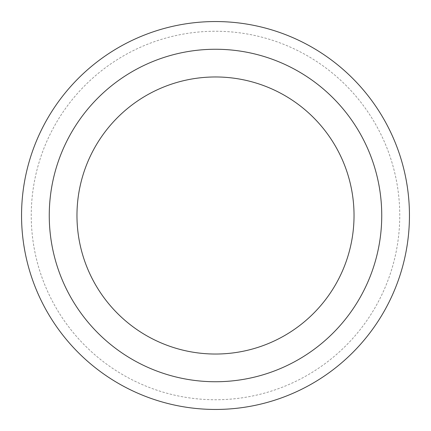 <?xml version="1.0" encoding="UTF-8"?>
<svg xmlns="http://www.w3.org/2000/svg" width="431" height="431" viewBox="0 0 431 431"><rect width="100%" height="100%" fill="white"/><g stroke="black" fill="none" stroke-linecap="round" stroke-linejoin="round"><path stroke-width="0.32" stroke-dasharray="2.15 1.62" d="M76.966 215.5A138.534 138.534 0 0 0 215.5 354.034A138.534 138.534 0 0 0 354.034 215.5A138.534 138.534 0 0 0 215.5 76.966A138.534 138.534 0 0 0 76.966 215.5M409.45 215.5A193.95 193.95 0 0 0 215.5 21.55A193.95 193.95 0 0 0 21.55 215.5A193.95 193.95 0 0 0 215.5 409.45A193.95 193.95 0 0 0 409.45 215.5M399.752 215.5A184.252 184.252 0 0 0 215.5 31.247A184.252 184.252 0 0 0 31.247 215.5A184.252 184.252 0 0 0 215.5 399.752A184.252 184.252 0 0 0 399.752 215.5"/><path stroke-width="0.65" d="M354.034 215.5A138.534 138.534 0 0 0 215.5 76.966A138.534 138.534 0 0 0 76.966 215.5A138.534 138.534 0 0 0 215.5 354.034A138.534 138.534 0 0 0 354.034 215.5A138.534 138.534 0 0 1 215.5 354.034A138.534 138.534 0 0 1 76.966 215.5M409.45 215.5A193.95 193.95 0 0 0 215.5 21.55A193.95 193.95 0 0 0 21.55 215.5A193.95 193.95 0 0 0 215.5 409.45A193.95 193.95 0 0 0 409.45 215.5M215.5 381.742A166.242 166.242 0 0 0 381.742 215.5A166.242 166.242 0 0 0 215.5 49.258A166.242 166.242 0 0 0 49.258 215.5A166.242 166.242 0 0 0 215.5 381.742"/></g></svg>
